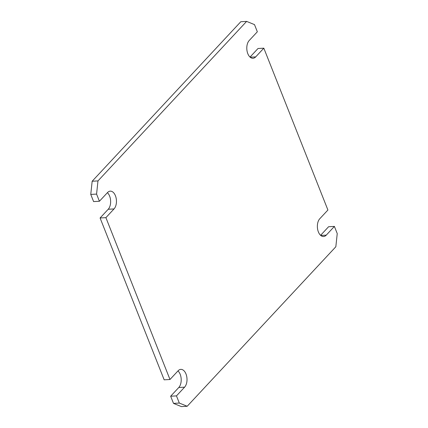 <?xml version="1.0" encoding="UTF-8"?>
<svg xmlns="http://www.w3.org/2000/svg" width="428" height="428" viewBox="0 0 428 428"><rect width="100%" height="100%" fill="white"/><g stroke="black" fill="none" stroke-linecap="round" stroke-linejoin="round"><path stroke-width="0.64" d="M170.66 396.221L176.475 395.889L179.311 403.058L187.202 406.268L181.386 406.6L173.501 403.39L170.66 396.221L178.786 387.495A9.603 5.65 86.7 0 0 177.978 370.921M187.202 406.268L335.836 246.758L337.237 233.581L334.396 226.407L328.586 226.744L320.593 235.32M334.396 226.407L326.27 235.133A9.603 5.65 86.7 0 1 323.573 236.524A9.603 5.65 86.7 0 1 317.71 229.681A9.603 5.65 86.7 0 1 319.78 218.74L327.912 210.02L263.83 48.171L258.014 48.503L250.022 57.079M263.83 48.171L255.703 56.892A9.603 5.65 86.7 0 1 253.007 58.283A9.603 5.65 86.7 0 1 247.138 51.44A9.603 5.65 86.7 0 1 249.214 40.505L257.34 31.779L254.5 24.61L246.614 21.4L240.798 21.732L92.164 181.242L90.763 194.419L93.604 201.593L99.414 201.256L107.546 192.536A9.603 5.65 86.7 0 1 110.242 191.145A9.603 5.65 86.7 0 1 116.106 197.987A9.603 5.65 86.7 0 1 114.035 208.923L108.22 209.26A9.603 5.65 86.7 0 0 107.407 192.68M100.088 217.98L105.903 217.649L169.986 379.497L164.17 379.829L100.088 217.98L108.22 209.26M176.475 395.889L184.602 387.163A9.603 5.65 86.7 0 0 186.672 376.228A9.603 5.65 86.7 0 0 180.809 369.38A9.603 5.65 86.7 0 0 178.112 370.776L169.986 379.497M90.763 194.419L96.578 194.087L99.414 201.256M173.501 403.39L179.311 403.058M105.903 217.649L114.035 208.923M246.614 21.4L97.975 180.91L96.578 194.087M92.164 181.242L97.975 180.91M184.602 387.163L178.786 387.495M255.703 56.892L250.166 57.208M326.27 235.133L320.738 235.448"/></g></svg>
